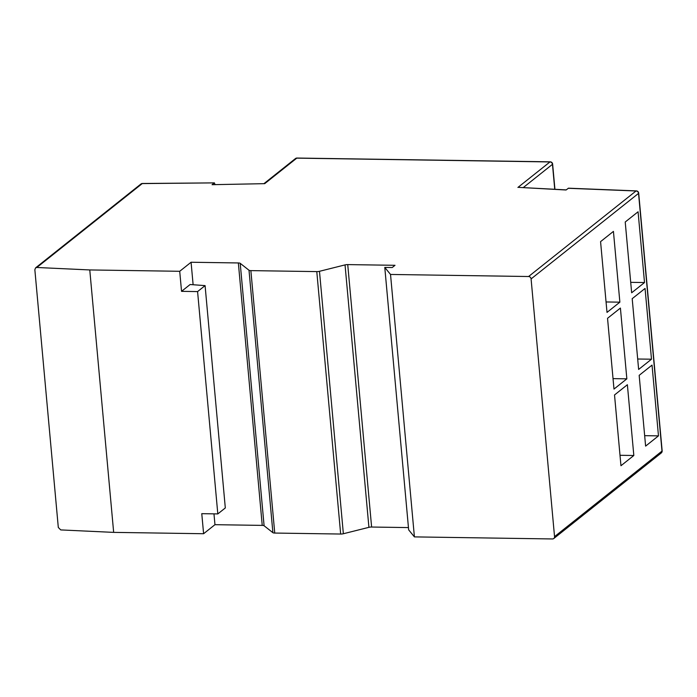 <?xml version="1.0" encoding="UTF-8"?>
<svg xmlns="http://www.w3.org/2000/svg" width="697" height="697" viewBox="0 0 697 697"><rect width="100%" height="100%" fill="white"/><g stroke="black" fill="none" stroke-linecap="round" stroke-linejoin="round"><path stroke-width="1.05" d="M566.208 189.889L518.829 187.388L566.077 189.993L568.482 188.19L636.344 190.891A2.457 1.054 92.3 0 0 636.039 190.987L568.221 188.286M89.774 269.939L36.845 267.482L35.573 267.875L34.85 269.739L58.304 527.455L60.726 529.92L113.663 532.377L89.774 269.939L179.713 271.29L191.074 262.246L238.357 262.952A3.067 0.81 174.8 0 1 240.212 263.327L264.093 525.765A3.067 0.81 -5.2 0 0 262.238 525.39L214.964 524.684L213.97 513.855M408.459 527.585L371.614 527.037A3.067 0.81 -5.2 0 0 368.922 527.333L343.36 533.745A3.067 0.81 174.8 0 1 340.667 534.041L274.749 533.057A3.067 0.81 174.8 0 1 272.902 532.691L249.012 270.253L240.212 263.327M249.012 270.253A3.067 0.81 -5.2 0 0 250.868 270.619L274.749 533.057M340.667 534.041L316.786 271.603L250.868 270.619M316.786 271.603A3.067 0.81 -5.2 0 0 319.479 271.307L343.36 533.745M368.922 527.333L345.041 264.895L319.479 271.307M345.041 264.895A3.067 0.81 174.8 0 1 347.733 264.599L371.614 527.037M390.529 274.452L414.41 536.89L552.468 538.955A2.457 2.196 -128.5 0 0 554.542 536.629L531.088 278.913A2.457 2.196 -128.5 0 0 528.587 276.517L390.529 274.452L384.779 267.413L392.228 267.526L395.016 265.304L347.733 264.599M215.277 184.653L214.197 182.98L212.054 184.688L264.712 183.66L212.054 184.688M181.542 291.346L190.115 284.515L205.084 285.613L197.582 291.581L181.542 291.346L179.713 271.29M197.582 291.581L217.812 513.916L201.773 513.672L203.602 533.728L113.663 532.377M205.084 285.613L225.314 507.947L217.812 513.916M658.473 435.878L652.035 365.106L639.166 375.343L645.614 446.115L658.473 435.878L644.664 435.669M625.218 222.012L631.656 292.784L644.516 282.546L638.077 211.775L625.218 222.012M651.495 359.208L645.056 288.445L632.196 298.682L638.635 369.445L651.495 359.208L637.685 359.007M619.868 302.167L607.009 312.404L600.57 241.632L613.43 231.395L619.868 302.167L606.059 301.958M626.847 378.837L613.987 389.074L607.54 318.302L620.408 308.065L626.847 378.837L613.038 378.628M633.826 455.498L620.957 465.735L614.519 394.964L627.378 384.727L633.826 455.498L620.008 455.289M414.41 536.89L408.66 529.851L384.779 267.413M272.902 532.691L264.093 525.765M193.104 284.559L191.074 262.246M214.964 524.684L203.602 533.728M35.573 267.875L140.916 184.025A2.457 2.196 51.5 0 1 142.232 183.581A2.457 0.706 -90.5 0 1 142.432 183.485L214.441 182.884L142.232 183.581L36.845 267.482M630.707 282.337L644.516 282.546M554.925 189.296L552.625 164.074A2.457 0.645 174.8 0 1 552.468 164.326L523.212 187.624M554.742 189.288L552.468 164.326A2.457 2.196 51.5 0 0 549.968 161.939L296.765 158.141L264.712 183.66M528.587 276.517L636.039 190.987A2.457 2.196 51.5 0 1 638.539 193.383L531.088 278.913M517.906 187.449L549.968 161.939A2.457 0.88 -89.1 0 1 550.221 161.835A2.457 2.457 0 0 1 552.625 164.074M554.542 536.629L661.993 451.098L638.539 193.383A2.457 0.645 174.8 0 0 638.696 193.121A2.457 2.457 0 0 0 636.344 190.891M262.238 525.39L238.357 262.952M662.15 450.846A2.457 0.645 174.8 0 1 661.993 451.098A2.457 2.196 -128.5 0 1 661.235 452.989A2.457 2.457 0 0 0 662.15 450.846L638.696 193.121M264.041 183.572L295.45 158.576A2.457 2.196 51.5 0 1 296.765 158.141A2.457 0.88 -89.1 0 1 297.018 158.045L550.221 161.835M553.784 538.52L661.235 452.989M142.432 183.485A2.457 2.457 0 0 0 140.916 184.025M297.018 158.045A2.457 2.457 0 0 0 295.45 158.576"/></g></svg>
